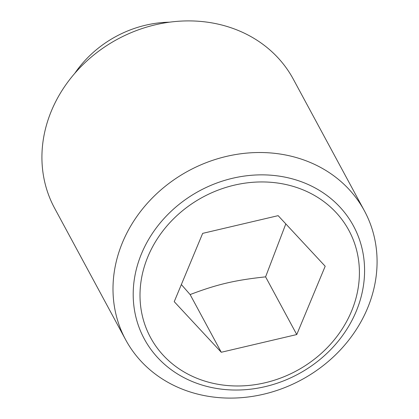 <?xml version="1.0" encoding="UTF-8"?>
<svg xmlns="http://www.w3.org/2000/svg" width="419" height="419" viewBox="0 0 419 419"><rect width="100%" height="100%" fill="white"/><g stroke="black" fill="none" stroke-linecap="round" stroke-linejoin="round"><path stroke-width="0.63" d="M181.359 284.553L190.121 294.567C217.105 284.323 234.86 280.159 265.594 276.854L285.81 223.903M294.279 156.999A135.672 118.776 151.6 0 0 148.934 201.523A135.672 118.776 151.6 0 0 125.658 339.767A135.672 118.776 151.6 0 0 195.788 393.614A135.672 118.776 151.6 0 0 341.139 349.09A135.672 118.776 151.6 0 0 364.415 210.841A135.672 118.776 151.6 0 0 294.279 156.999M205.745 386.109A118.876 104.069 -28.4 0 1 141.543 253.636A118.876 104.069 -28.4 0 1 292.043 178.787A118.876 104.069 -28.4 0 1 356.239 311.259A118.876 104.069 -28.4 0 1 205.745 386.109M364.415 210.841L293.342 79.233A135.672 118.776 151.6 0 0 223.212 25.386A135.672 118.776 151.6 0 0 77.861 69.91A135.672 118.776 151.6 0 0 54.585 208.159L125.658 339.767M169.564 22.181A105.991 92.793 151.6 0 0 74.771 73.367M351.499 311.28A112.721 98.68 151.6 0 0 290.624 185.669A112.721 98.68 151.6 0 0 147.917 256.638A112.721 98.68 151.6 0 0 208.793 382.254A112.721 98.68 151.6 0 0 351.499 311.28M221.274 352.264L174.231 301.67L202.665 233.367L278.143 215.654L325.186 266.248L296.752 334.556L221.274 352.264L190.121 294.567M296.752 334.556L265.594 276.854"/></g></svg>
